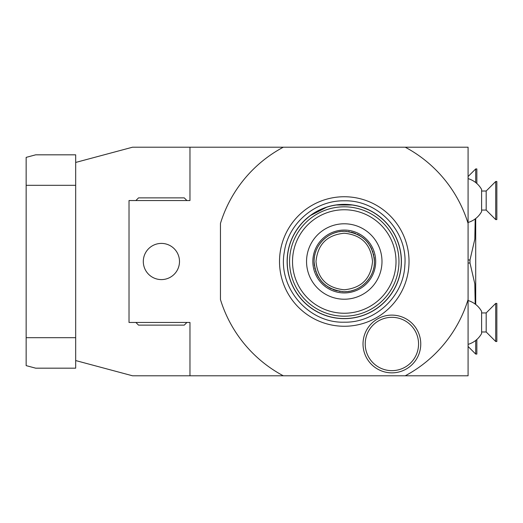 <?xml version="1.0" encoding="UTF-8"?>
<svg xmlns="http://www.w3.org/2000/svg" width="523" height="523" viewBox="0 0 523 523"><rect width="100%" height="100%" fill="white"/><g stroke="black" fill="none" stroke-linecap="round" stroke-linejoin="round"><path stroke-width="0.78" d="M26.15 337.695L26.15 365.623L35.675 368.172L75.678 368.172L75.678 360.556L132.548 375.795L283.309 375.795A129.534 129.534 0 0 1 220.451 299.548L220.451 223.452A129.534 129.534 0 0 1 283.309 147.205L132.548 147.205L75.678 162.444L75.678 154.828L35.675 154.828L26.15 157.377L26.15 337.695L75.678 337.695M75.678 185.305L26.15 185.305M75.678 360.556L75.678 162.444M405.227 147.205A129.534 129.534 0 0 1 468.085 223.452L468.085 147.205L283.309 147.205M189.973 375.795L189.973 322.456L129.018 322.456L129.018 200.544L189.973 200.544L189.973 147.205M143.302 261.5A18.096 18.096 0 0 1 161.398 243.404A18.096 18.096 0 0 1 179.494 261.5A18.096 18.096 0 0 1 161.398 279.596A18.096 18.096 0 0 1 143.302 261.5M468.085 299.548A129.534 129.534 0 0 1 405.227 375.795L468.085 375.795L468.085 223.452M283.309 375.795L405.227 375.795M344.265 326.26A64.76 64.76 0 0 1 279.511 261.5A64.76 64.76 0 0 1 344.265 196.74A64.76 64.76 0 0 1 409.025 261.5A64.76 64.76 0 0 1 344.265 326.26M363.021 343.984A28.87 28.87 0 0 1 391.89 315.114A28.87 28.87 0 0 1 420.76 343.984A28.87 28.87 0 0 1 391.89 372.853A28.87 28.87 0 0 1 363.021 343.984M135.869 200.544L138.536 197.877L184.259 197.877L186.92 200.544M186.92 322.456L184.259 325.123L138.536 325.123L135.869 322.456M468.085 222.465A22.862 22.862 0 0 0 481.611 211.612L481.611 189.476A22.862 22.862 0 0 0 468.085 178.624M481.611 210.069L486.181 210.069L486.181 191.019L481.611 191.019M486.181 191.019L495.706 181.494L495.706 219.595L486.181 210.069M495.706 219.595L496.85 219.595L496.85 181.494L495.706 181.494M475.708 182.547L475.708 168.922L468.085 176.539M476.852 183.508L476.852 168.922L475.708 168.922M468.085 344.376A22.862 22.862 0 0 0 481.611 333.524L481.611 311.388A22.862 22.862 0 0 0 468.085 300.535M481.611 331.981L486.181 331.981L486.181 312.931L481.611 312.931M486.181 312.931L495.706 303.405L495.706 341.506L486.181 331.981M495.706 341.506L496.85 341.506L496.85 303.405L495.706 303.405M475.708 340.453L475.708 354.078L468.085 346.461M476.852 339.492L476.852 354.078L475.708 354.078M303.503 221.451L309.982 215.783L327.123 206.984M385.033 221.451L378.554 215.783L374.272 212.861M369.983 210.468L361.413 206.984M359.406 206.395L352.894 205.009M352.842 204.996L335.694 204.996M335.642 205.009L329.13 206.395M287.12 261.5A57.144 57.144 0 0 1 344.265 204.356A57.144 57.144 0 0 1 401.416 261.5A57.144 57.144 0 0 1 344.265 318.644A57.144 57.144 0 0 1 287.12 261.5A57.144 57.144 0 0 1 344.265 204.356A57.144 57.144 0 0 1 401.416 261.5A57.144 57.144 0 0 1 344.265 318.644A57.144 57.144 0 0 1 287.12 261.5M344.265 299.215A37.715 37.715 0 0 1 306.55 261.5A37.715 37.715 0 0 1 344.265 223.785A37.715 37.715 0 0 1 381.986 261.5A37.715 37.715 0 0 1 344.265 299.215M344.265 292.932A31.432 31.432 0 0 1 312.839 261.5A31.432 31.432 0 0 1 344.265 230.068A31.432 31.432 0 0 1 375.697 261.5A31.432 31.432 0 0 1 344.265 292.932M314.454 256.852A30.171 30.171 0 0 0 314.454 266.148M314.735 267.671A30.171 30.171 0 0 0 315.088 269.182M315.526 270.679A30.171 30.171 0 0 0 316.036 272.143M316.618 273.581A30.171 30.171 0 0 0 317.664 275.739M318.01 276.36A30.171 30.171 0 0 0 318.808 277.693M319.671 278.981A30.171 30.171 0 0 0 326.149 285.63M327.418 286.532A30.171 30.171 0 0 0 327.81 286.787M328.725 287.362A30.171 30.171 0 0 0 331.471 288.827M332.896 289.448A30.171 30.171 0 0 0 337.335 290.866M338.858 291.187A30.171 30.171 0 0 0 340.388 291.422M341.937 291.586A30.171 30.171 0 0 0 343.493 291.664M343.493 231.336A30.171 30.171 0 0 0 341.937 231.414M340.388 231.578A30.171 30.171 0 0 0 338.858 231.813M337.335 232.134A30.171 30.171 0 0 0 332.896 233.552M331.471 234.173A30.171 30.171 0 0 0 328.725 235.638M327.829 236.193A30.171 30.171 0 0 0 327.418 236.468M326.149 237.37A30.171 30.171 0 0 0 319.671 244.019M318.808 245.307A30.171 30.171 0 0 0 317.585 247.405M317.278 248.013A30.171 30.171 0 0 0 316.618 249.419M316.036 250.857A30.171 30.171 0 0 0 315.526 252.321M315.088 253.818A30.171 30.171 0 0 0 314.735 255.329M374.082 266.148A30.171 30.171 0 0 0 374.442 261.5C374.88 277.909 359.896 292.52 343.493 291.664C325.568 289.52 315.768 279.465 314.094 261.5C313.656 245.091 328.64 230.48 345.043 231.336C362.969 233.48 372.768 243.535 374.442 261.5A30.171 30.171 0 0 0 374.082 256.852M345.043 291.664A30.171 30.171 0 0 0 346.599 291.586M348.141 291.422A30.171 30.171 0 0 0 349.678 291.187M351.201 290.866A30.171 30.171 0 0 0 355.64 289.448M357.065 288.827A30.171 30.171 0 0 0 359.811 287.362M360.707 286.807A30.171 30.171 0 0 0 361.118 286.532M362.38 285.63A30.171 30.171 0 0 0 368.865 278.981M369.728 277.693A30.171 30.171 0 0 0 370.951 275.595M371.258 274.987A30.171 30.171 0 0 0 371.918 273.581M372.5 272.143A30.171 30.171 0 0 0 373.01 270.679M373.448 269.182A30.171 30.171 0 0 0 373.801 267.671M373.801 255.329A30.171 30.171 0 0 0 373.448 253.818M373.01 252.321A30.171 30.171 0 0 0 372.5 250.857M371.918 249.419A30.171 30.171 0 0 0 370.872 247.261M370.526 246.64A30.171 30.171 0 0 0 369.728 245.307M368.865 244.019A30.171 30.171 0 0 0 362.38 237.37M361.118 236.468A30.171 30.171 0 0 0 360.726 236.213M359.811 235.638A30.171 30.171 0 0 0 357.065 234.173M355.64 233.552A30.171 30.171 0 0 0 351.201 232.134M349.678 231.813A30.171 30.171 0 0 0 348.141 231.578M346.599 231.414A30.171 30.171 0 0 0 345.043 231.336M315.997 261.5C317.677 244.333 327.097 234.905 344.265 233.232C361.439 234.905 370.859 244.333 372.539 261.5C370.859 278.667 361.439 288.095 344.265 289.768C327.097 288.095 317.677 278.667 315.997 261.5M365.224 343.984A26.666 26.666 0 0 1 391.89 317.317A26.666 26.666 0 0 1 418.557 343.984A26.666 26.666 0 0 1 391.89 370.65A26.666 26.666 0 0 1 365.224 343.984M475.204 304.079L474.812 283.812L469.994 263.023L468.085 263.023M468.085 259.977L469.994 259.977L469.994 263.023M469.994 259.977L474.812 239.188L475.204 218.921M475.708 218.536L475.708 304.464M287.225 261.5A57.046 57.046 0 0 1 344.265 204.454A57.046 57.046 0 0 1 401.311 261.5A57.046 57.046 0 0 1 344.265 318.546A57.046 57.046 0 0 1 287.225 261.5M289.579 261.5A54.693 54.693 0 0 0 344.265 316.193A54.693 54.693 0 0 0 398.957 261.5A54.693 54.693 0 0 0 344.265 206.807A54.693 54.693 0 0 0 289.579 261.5M292.52 261.5A51.744 51.744 0 0 0 344.265 313.244A51.744 51.744 0 0 0 396.016 261.5A51.744 51.744 0 0 0 344.265 209.756A51.744 51.744 0 0 0 292.52 261.5M344.265 200.812C378.103 199.858 407.914 231.604 404.841 265.311C403.612 296.338 375.311 322.913 344.265 322.188C308.289 323.338 277.563 287.362 284.322 252.008C288.291 223.282 315.271 200.231 344.265 200.812"/></g></svg>
